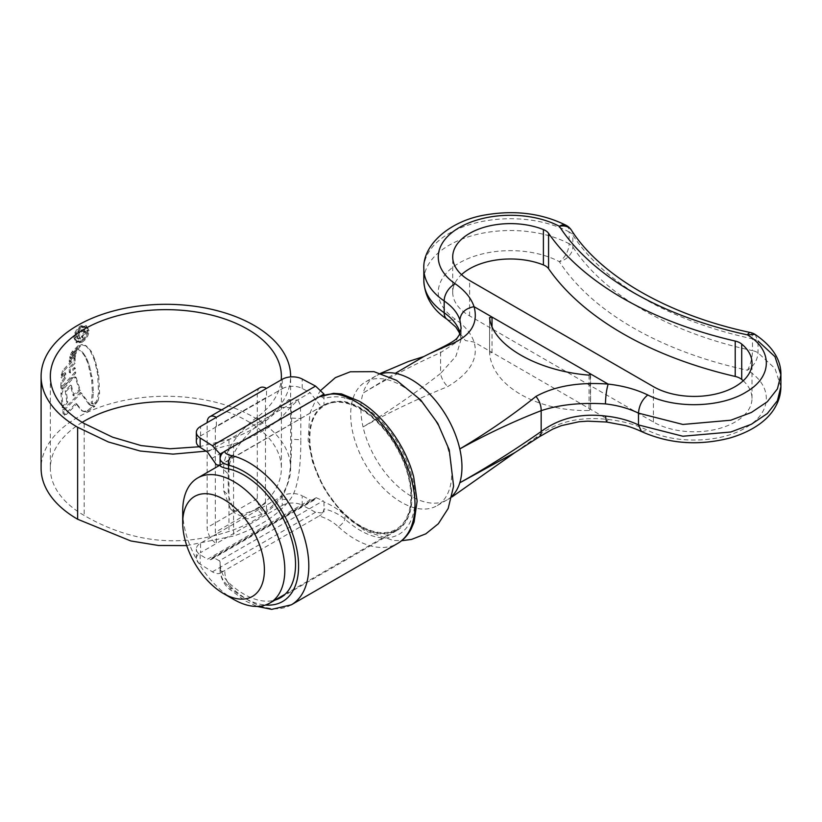 <?xml version="1.0" encoding="UTF-8"?>
<svg xmlns="http://www.w3.org/2000/svg" width="822" height="822" viewBox="0 0 822 822"><rect width="100%" height="100%" fill="white"/><g stroke="black" fill="none" stroke-linecap="round" stroke-linejoin="round"><path stroke-width="0.62" stroke-dasharray="4.11 3.08" d="M360.375 526.368A72.202 41.686 -120 0 0 396.471 529.943A72.202 41.686 -120 0 0 407.537 472.085A72.202 41.686 -120 0 0 360.375 408.462A72.202 41.686 -120 0 0 324.269 404.886A72.202 41.686 -120 0 0 313.203 462.745A72.202 41.686 -120 0 0 360.375 526.368M780.9 386.648L774.982 368.482L758.038 352.802A14.436 8.333 0 0 0 757.617 352.546A14.436 8.333 0 0 0 752.479 350.634A14.436 4.141 -77.8 0 1 747.414 370.229C773.019 385.58 772.557 412.212 746.417 427.265C721.521 442.996 675.468 444.435 647.777 430.338C636.115 424.738 622.901 421.111 608.146 419.467C578.914 416.189 554.829 422.22 535.913 437.53L514.901 452.583M750.465 332.54A14.436 4.141 -77.8 0 1 752.479 338.849A14.436 8.333 180 0 1 757.617 340.76A14.436 8.333 180 0 1 758.038 341.007L758.038 352.802C757.401 360.293 753.856 366.098 747.414 370.229A321.289 185.495 0 0 1 559.33 261.643A14.436 11.035 -33 0 0 572.852 246.929L572.852 235.143A306.853 177.162 0 0 0 752.479 338.849L752.479 350.634A306.853 177.162 180 0 1 572.852 246.929A14.436 8.333 0 0 0 569.543 243.959A14.436 8.333 0 0 0 569.112 243.723A14.436 7.984 -62 0 1 559.33 261.643A72.202 41.686 180 0 0 460.546 262.218A72.202 41.686 180 0 0 455.224 319.172C464.872 325.82 471.15 333.455 474.058 342.055C478.753 358.392 469.978 373.239 447.713 386.617C417.381 398.896 389.166 412.336 363.057 426.937A71.473 41.264 -120 0 0 411.421 496.303A71.473 41.264 -120 0 0 447.168 499.838A71.473 41.264 -120 0 0 447.219 499.817A71.473 41.264 -120 0 0 452.182 495.985M401.218 385.477A71.473 41.264 60 0 1 447.908 448.463A71.473 41.264 60 0 1 436.955 505.736A71.473 41.264 60 0 1 401.218 502.201A71.473 41.264 60 0 1 354.518 439.215A71.473 41.264 60 0 1 365.482 381.932A71.473 41.264 60 0 1 401.218 385.477M360.375 409.058A71.473 41.264 60 0 1 410.918 496.601A71.473 41.264 60 0 1 360.375 525.782A71.473 41.264 60 0 1 309.832 438.239A71.473 41.264 60 0 1 360.375 409.058M589.055 375.14L589.055 410.507C537.249 411.668 492.131 385.826 489.573 353.07L489.573 317.703M589.055 410.507L590.175 409.089L608.146 419.467L606.574 422.025M590.597 374.308L590.597 409.675L590.175 374.894M460.032 333.527L465.406 340.544L474.058 342.055L492.029 352.422L489.563 353.018L489.563 317.641M381.542 373.62A71.473 41.264 -120 0 0 375.685 376.034A71.473 41.264 -120 0 0 375.633 376.065A71.473 41.264 -120 0 0 363.057 393.091C389.207 377.545 415.059 364.054 440.592 352.617L440.592 373.455C415.048 393.368 389.207 411.195 363.057 426.937A71.473 41.264 -120 0 1 363.057 393.091L395.331 373.322M492.029 327.115L492.029 352.422L590.175 409.089M743.232 380.761A57.756 33.342 180 0 1 752.017 398.444A57.756 33.342 180 0 1 716.363 429.248A57.756 33.342 180 0 1 653.418 422.025L469.629 315.915A57.756 33.342 180 0 1 452.706 292.334A57.756 33.342 180 0 1 461.502 274.651M459.878 331.985L461.142 339.167L455.933 356.245L440.592 373.455A14.436 7.614 -125.2 0 0 447.713 386.617M444.62 346.113A14.436 9.217 -115.7 0 0 440.592 352.617L455.563 342.825L461.142 328.286L461.142 339.167M571.444 230.201A14.436 11.035 -33 0 1 572.852 235.143A14.436 8.333 180 0 0 569.543 232.174A14.436 8.333 180 0 0 569.112 231.927L569.112 243.723A86.639 50.019 0 0 0 475.64 234.743A86.639 50.019 0 0 0 423.833 280.538M233.767 599.464A72.202 41.686 60 0 1 182.71 511.037M256.926 417.381L261.879 422.333C246.98 432.197 227.602 455.018 228.239 474.089L223.625 469.465C222.947 450.415 242.459 427.553 256.926 417.381A115.522 66.695 0 0 0 281.216 379.887M223.625 469.465L223.625 490.693L228.239 495.306L235 513.308L247.617 518.867L261.879 514.295A124.759 72.028 0 0 0 290.618 468.304A124.759 72.028 0 0 0 254.08 417.37A124.759 72.028 0 0 0 118.121 401.753A124.759 72.028 0 0 0 41.1 468.304M261.879 514.295L256.926 509.342L242.952 514.151L230.376 508.674L223.625 490.693M256.926 509.342A115.522 66.695 0 0 0 281.381 468.304A115.522 66.695 0 0 0 247.545 421.141A115.522 66.695 0 0 0 221.632 409.89M93.379 403.736L91.191 403.232L92.383 392.012L91.674 380.011L88.026 363.56L85.015 356.563L81.573 351.58L77.021 348.816L78.933 346.021L81.645 344.531L85.58 345.559L90.184 350.645L94.088 359.337L96.554 368.677L97.643 374.616L98.558 392.782L97.058 399.975L95.825 402.133L93.379 403.736L94.407 404.332L95.835 403.756L94.797 403.15M91.221 403.253L92.259 403.849L91.221 403.253M85.169 345.291L86.608 346.154L85.169 345.291M77.021 348.816L82.601 352.176L86.043 357.159L89.053 364.156L92.711 380.607L93.42 392.608L92.218 403.828L94.407 404.332M75.758 349.925L70.62 354.621L71.452 352.535L78.131 345.682L75.758 349.925L76.775 350.521L78.111 347.603L77.093 347.018M75.419 351.23L69.911 356.532L69.736 358.187L74.966 353.1L75.419 351.23L76.436 351.816L70.939 357.128L69.911 356.532M74.545 354.734L69.356 359.82L69.202 361.516L74.319 356.563L74.545 354.734L75.562 355.32L70.384 360.416L69.356 359.82M64.599 377.637L60.818 382.651L60.777 388.015L74.72 372.448L74.257 367.557L69.274 372.387L69.243 367.444L74.083 362.749L74.144 357.919L62.482 370.773L60.992 377.432L64.681 372.572L64.599 377.637L65.637 378.243L65.709 373.167L64.681 372.572M60.879 392.895L62.061 407.363L66.777 401.547L65.185 390.738L70.435 385.117L72.922 395.269L79.272 389.731L75.059 376.805L76.076 377.39L72.778 378.572L63.643 388.878L61.927 393.502L60.879 392.895L62.606 388.282L71.761 377.986L75.059 376.805M62.503 410.25L80.351 392.443L88.827 404.28L93.41 406.51L94.92 406.345L93.883 405.749L87.307 410.394L84.245 411.37L81.234 410.404L75.809 403.407L65.308 413.918L63.222 414.052L62.503 410.25L63.541 410.856L64.64 415.274L63.602 414.678L63.222 414.052L66.346 414.514L76.826 403.992L75.809 403.407M81.501 410.568L82.519 411.154L81.501 410.568M93.883 405.749L89.917 405.071M80.72 341.829L75.881 342.281L73.918 337.801C74.227 332.694 76.487 328.708 80.72 325.831L85.817 325.522L88.077 330.177C87.584 335.181 85.139 339.065 80.72 341.829L81.748 342.414C86.156 339.661 88.601 335.777 89.105 330.763L88.077 330.177M261.879 422.333A124.759 72.028 0 0 0 290.618 376.918L290.618 468.304M228.239 474.089L228.239 495.306M186.748 545.603L233.582 536.026A135.445 78.203 0 0 0 289.93 499.673C299.588 487.949 300.862 458.573 300.79 439.749L291.584 439.277C291.656 458.07 290.433 487.538 280.168 499.18L289.93 499.673M199.222 446.757L228.968 439.441A126.208 72.86 0 0 0 280.168 407.219L288.676 399.646L291.07 404.588L291.584 418.059L300.79 418.521L300.79 439.749M300.79 418.521L300.287 405.051L297.975 400.108L289.93 407.712L280.168 407.219M206.096 451.144L233.582 444.055A135.445 78.203 0 0 0 289.93 407.712M291.584 418.059L291.584 439.277M82.19 422.323A115.522 66.695 0 0 0 50.337 468.304A115.522 66.695 0 0 0 84.173 515.466C131.181 542.592 179.443 547.914 228.968 531.402A126.208 72.86 0 0 0 280.168 499.18M89.105 330.763L86.844 326.108L81.748 326.426L80.72 325.831M81.748 326.426C77.515 329.293 75.244 333.28 74.936 338.387L73.918 337.801M74.936 338.387L76.898 342.866L81.748 342.414M81.748 327.577L86.115 327.32L87.995 331.276C87.594 335.561 85.519 338.89 81.748 341.264L77.617 341.644L75.901 337.78C76.169 333.444 78.121 330.033 81.748 327.577L80.731 326.981C77.114 329.437 75.162 332.838 74.884 337.184L76.59 341.048L80.731 340.668C84.481 338.304 86.557 334.975 86.968 330.691L85.087 326.724L80.731 326.981M81.748 341.264L80.731 340.668M90.944 405.667L81.378 393.039L63.541 410.856M76.826 403.992L82.262 410.99L85.272 411.966L88.334 410.99L94.92 406.345M66.346 414.514L65.308 413.918M88.334 410.99L87.307 410.394M89.855 404.866L88.827 404.28M81.378 393.039L80.351 392.443M76.076 377.39L80.289 390.316L73.939 395.855L71.463 385.713L66.212 391.334L67.805 402.143L63.109 407.969L61.927 393.502M63.109 407.969L62.061 407.363M67.805 402.143L66.777 401.547M66.212 391.334L65.185 390.738M71.463 385.713L70.435 385.117M73.939 395.855L72.922 395.269M80.289 390.316L79.272 389.731M76.58 378.295L75.562 377.699M72.778 378.572L71.761 377.986M65.709 373.167L62.04 378.028L62.205 374.914L63.52 371.38L75.162 358.505L75.1 363.334L70.271 368.03L70.302 372.972L75.285 368.143L75.737 373.044L61.814 388.621L61.856 383.258L65.637 378.243M61.814 388.621L60.777 388.015M75.737 373.044L74.72 372.448M75.285 368.143L74.257 367.557M70.302 372.972L69.274 372.387M70.271 368.03L69.243 367.444M75.1 363.334L74.083 362.749M75.162 358.505L74.144 357.919M62.205 374.914L61.167 374.318M62.04 378.028L60.992 377.432M61.856 383.258L60.818 382.651M75.562 355.32L75.336 357.159L70.23 362.112L70.384 360.416M70.23 362.112L69.202 361.516M75.336 357.159L74.319 356.563M76.436 351.816L75.984 353.696L70.754 358.782L70.939 357.128M70.754 358.782L69.736 358.187M75.984 353.696L74.966 353.1M78.111 347.603L72.47 353.121L71.637 355.217L76.775 350.521M79.159 346.278L78.131 345.682M73.24 351.713L72.223 351.128M71.637 355.217L70.62 354.621M95.835 403.756L98.095 400.571L97.058 399.975M78.039 349.412L79.95 346.607L82.673 345.127L86.608 346.154L91.211 351.241L95.126 359.933L98.691 375.212L99.596 393.389L98.095 400.571M79.354 338.53L77.576 338.623L76.672 336.208C76.908 333.27 78.285 331.081 80.823 329.632L83.906 329.242L84.964 331.728L81.594 337.318L81.594 335.962L83.885 332.18L83.176 330.598L80.844 330.968L77.843 335.582L79.354 337.174L79.354 338.53L80.381 339.116L80.381 337.77L78.398 337.133L80.381 337.77L78.861 336.167L81.871 331.564L84.204 331.194L84.913 332.766L82.621 336.558L82.621 337.904L85.991 332.324L84.923 329.828L81.84 330.228C79.313 331.656 77.936 333.845 77.7 336.794L78.604 339.219L80.381 339.116M78.861 336.167L77.843 335.582M84.913 332.766L83.885 332.18M82.621 336.558L81.594 335.962M82.621 337.904L81.594 337.318M85.991 332.324L84.964 331.728M77.7 336.794L76.672 336.208M220.101 465.386L323.149 405.554L319.953 405.041L310.141 392.659L207.411 451.977M291.317 604.828A84.471 48.775 60 0 1 249.076 600.646A84.471 48.775 60 0 1 232.225 588.11A7.223 2.826 -47.5 0 1 228.783 588.614L228.783 588.614A7.223 2.826 -47.5 0 1 228.557 586.23A77.258 44.604 -120 0 0 243.97 597.697A77.258 44.604 -120 0 0 265.485 605.023M341.531 393.923A7.223 5.179 -76.6 0 1 344.963 398.002A77.258 44.604 60 0 1 360.375 404.342A77.258 44.604 60 0 1 414.997 498.954A77.258 44.604 60 0 1 360.375 530.498A77.258 44.604 60 0 1 344.963 519.031C339.075 514.202 332.088 510.801 323.991 508.828L323.991 513.195L315.556 512.25L302.219 505.191L302.219 495.758A14.436 8.333 0 0 0 282.254 496.015L216.34 534.064A1.449 0.832 60 0 1 215.323 532.296L215.323 427.368A1.449 0.832 60 0 1 215.621 426.7A1.449 0.832 60 0 1 216.34 426.772L216.34 417.34M323.149 405.554L323.991 405.308C331.883 401.866 338.87 400.663 344.963 401.701A72.922 42.097 60 0 1 360.375 407.876A72.922 42.097 60 0 1 408.01 472.136A72.922 42.097 60 0 1 396.831 530.57A72.922 42.097 60 0 1 360.375 526.953A72.922 42.097 60 0 1 344.963 515.332C338.88 509.712 331.893 505.253 323.991 501.965L323.149 500.824L219.33 560.768L220.111 561.94L220.111 573.181L319.172 515.98C326.56 518.189 332.972 521.795 338.417 526.81A7.223 2.826 132.5 0 0 344.963 519.031L344.963 515.332M232.225 588.11C226.934 583.024 224.498 577.116 224.93 570.396C222.166 572.081 220.563 571.557 220.111 568.814L220.111 561.94C219.967 569.852 222.783 576.715 228.557 582.541A72.922 42.097 -120 0 0 243.97 594.162A72.922 42.097 -120 0 0 274.959 600.101M220.111 458.337L220.111 465.293M282.254 496.015L282.254 505.448L266.503 514.541L216.34 543.496L216.34 534.064L200.589 543.157A14.436 8.333 0 0 0 196.355 549.055A14.436 8.333 0 0 0 200.147 554.686L207.411 559.268L310.141 499.951L302.219 495.758M310.141 499.951L313.912 500.218L316.182 497.69L323.149 500.824M323.991 501.965L323.991 508.828C323.549 512.085 321.947 514.469 319.172 515.98L323.991 513.195M323.991 395.105L323.991 405.308M320.672 396.153L323.991 398.444C332.088 396.42 339.075 396.276 344.963 398.002L344.963 401.701M282.254 379.291L282.254 388.724L266.503 397.817A1.449 0.832 -120 0 0 265.773 397.745A1.449 0.832 -120 0 0 265.475 398.403L265.475 503.341A1.449 0.832 -120 0 0 266.503 505.109L266.503 514.541A12.998 7.501 -120 0 1 257.307 498.625L257.307 393.687L207.154 422.652L207.154 527.58A12.998 7.501 60 0 0 216.34 543.496L200.589 552.59L200.589 543.157M200.147 554.686L200.147 564.118L212.374 571.824C215.302 573.622 217.881 574.075 220.111 573.181M219.33 560.768L212.949 557.295L210.864 559.71L207.411 559.268M282.254 388.724A14.436 8.333 180 0 1 302.219 388.467L310.141 392.659M200.147 564.118A14.436 8.333 180 0 1 196.355 558.487A14.436 8.333 180 0 1 200.589 552.59M282.254 505.448A14.436 8.333 180 0 1 302.219 505.191M196.355 441.763A14.436 8.333 180 0 1 200.589 435.876L266.503 397.817L266.503 388.385M259.999 387.737A12.998 7.501 -120 0 0 257.307 393.687M220.101 569.245L220.101 569.256C219.546 576.191 224.961 585.809 228.783 588.614L245.47 601.005L257.101 606.42M220.111 568.814C220.06 575.482 222.875 581.288 228.557 586.23L228.557 582.541M566.317 225.434A14.436 7.984 -62 0 1 569.112 231.927A86.639 50.019 180 0 0 475.64 222.947A86.639 50.019 180 0 0 423.833 268.753M653.418 422.025L653.418 386.648M469.629 315.915L469.629 280.538M755.089 334.42L758.038 341.007M539.109 436.903A14.436 7.388 56.2 0 1 535.913 437.53M641.468 431.54L647.777 430.338M447.055 319.285A14.436 9.021 124.5 0 0 455.224 319.172M233.582 444.055L233.582 536.026M228.968 439.441L228.968 531.402M84.173 423.494L84.173 515.466M87.995 331.276L86.968 330.691M75.901 337.78L74.884 337.184M85.272 411.966L84.245 411.37M86.608 411.843L85.58 411.257M93.41 406.51L92.372 405.914M63.643 388.878L62.606 388.282M61.927 393.83L60.879 393.224M63.52 371.38L62.482 370.773M72.47 353.121L71.452 352.535M96.873 402.739L95.825 402.133M99.596 393.389L98.558 392.782M98.691 375.212L97.643 374.616M97.602 369.284L96.554 368.677M95.126 359.933L94.088 359.337M91.211 351.241L90.184 350.645M82.673 345.127L81.645 344.531M79.95 346.607L78.933 346.021M82.601 352.176L81.573 351.58M86.043 357.159L85.015 356.563M87.07 359.122L86.043 358.536M89.053 364.156L88.026 363.56M90.893 370.588L89.855 370.003M92.167 376.579L91.129 375.983M92.711 380.607L91.674 380.011M93.42 392.608L92.383 392.012M81.871 331.564L80.844 330.968M81.84 330.228L80.823 329.632M315.052 398.855L211.912 458.399M338.417 526.81A84.471 48.775 -120 0 0 355.268 539.335A84.471 48.775 -120 0 0 397.509 543.517M265.475 398.403L215.323 427.368M265.475 503.341L215.323 532.296M302.219 388.467L302.219 379.034M315.556 512.25L212.374 571.824M257.307 498.625L207.154 527.58M211.912 558.508L315.052 498.954M200.589 435.876L200.589 426.443M285.193 594.193L396.471 529.943M447.168 499.838L436.955 505.736M320.919 390.234L319.008 392.803L309.884 413.219L308.127 440.243L312.617 462.241L324.074 488.299L341.13 511.531L364.989 530.878L393.368 540.455L401.609 540.722M375.685 376.034L365.482 381.932M451.966 496.961L447.209 499.807M380.596 373.322L375.644 376.075M752.017 398.444L752.017 363.077M452.706 292.334L452.706 256.957M459.95 333.701L461.142 339.147M219.289 465.499L324.269 404.886M281.381 376.332L281.381 468.304M50.337 376.332L50.337 468.304M230.365 508.674L235 513.308M288.676 399.646L297.975 400.108M85.817 325.522L86.844 326.108M75.881 342.281L76.898 342.866M76.59 341.048L77.617 341.644M85.087 326.724L86.115 327.32M83.176 330.598L84.204 331.194M83.906 329.242L84.923 329.828M77.576 338.623L78.604 339.219M396.831 530.57L280.436 597.769M265.773 397.745L215.621 426.7M210.864 559.71L313.912 500.218M316.182 497.69L212.949 557.295M196.355 558.487L196.355 549.055"/><path stroke-width="1.23" d="M233.767 599.464L223.553 593.566A57.756 33.353 -120 0 0 264.396 569.985A57.756 33.353 -120 0 0 223.553 499.252A57.756 33.353 -120 0 0 182.71 522.833A57.756 33.353 -120 0 0 223.553 593.566L233.767 599.464A72.202 41.686 60 0 0 269.863 603.04L285.193 594.193M182.71 522.833L182.71 511.037A72.202 41.686 60 0 1 197.66 477.983A72.202 41.686 60 0 1 233.767 481.558A72.202 41.686 60 0 1 280.929 545.181A72.202 41.686 60 0 1 269.863 603.04M451.966 496.961L514.901 452.583L459.796 482.791C486.901 467.595 514.017 450.497 541.164 431.519L541.164 410.681C514.017 421.193 486.891 433.944 459.796 448.946C487.61 432.413 512.979 414.915 535.913 396.44C554.819 386.052 578.894 381.932 608.146 384.09C622.901 385.734 636.115 389.361 647.777 394.971C675.458 409.068 721.521 407.63 746.417 391.889C772.557 376.846 773.019 350.213 747.414 334.862A14.436 4.141 -77.8 0 1 750.465 332.54C667.413 314.97 600.07 275.401 571.444 230.201A14.436 14.436 0 0 0 566.101 225.31A14.436 7.984 -62 0 1 566.317 225.434M741.711 344.058L741.711 379.425A14.436 8.333 0 0 0 735.217 376.445A335.725 193.828 180 0 1 548.572 268.681A14.436 8.333 0 0 0 545.387 265.896A14.436 8.333 0 0 0 543.404 264.941L543.404 229.564A14.436 8.333 180 0 1 545.387 230.52A14.436 8.333 180 0 1 548.572 233.314A335.725 193.828 0 0 0 735.217 341.068A14.436 8.333 180 0 1 741.711 344.058A57.756 33.342 180 0 1 752.017 363.077A57.756 33.342 180 0 1 716.363 393.882A57.756 33.342 180 0 1 653.418 386.648L469.629 280.538A57.756 33.342 180 0 1 452.706 256.957A57.756 33.342 180 0 1 483.696 227.417A57.756 33.342 180 0 1 543.404 229.564M489.563 317.641L489.573 317.703C492.131 344.973 536.941 370.989 589.055 375.14L590.175 373.722L590.597 374.308M489.573 317.703L492.029 317.056L474.058 306.678C478.774 324.115 469.989 337.061 447.713 345.528L428.632 354.066M423.772 356.543L395.331 373.322M741.711 379.425A57.756 33.342 180 0 1 743.232 380.761M461.502 274.651A57.756 33.342 180 0 1 543.404 264.941M455.224 283.796C464.872 290.454 471.15 298.078 474.058 306.678C465.54 308.301 460.813 312.689 459.878 319.861C457.443 312.75 452.213 306.452 444.178 300.955A86.639 50.019 180 0 1 423.833 268.753L423.833 280.538A86.639 50.019 0 0 0 444.178 312.75L444.178 300.955A14.436 9.021 124.5 0 1 455.224 283.796A72.202 41.686 0 0 1 460.546 226.851A72.202 41.686 0 0 1 559.33 226.276A14.436 11.035 -33 0 1 571.444 230.201M758.038 341.007L774.982 356.697L780.9 374.863L777.427 388.868L767.306 401.753L751.349 412.49L730.82 420.217L682.866 424.45L638.478 413.137C628.758 408.411 617.743 405.338 605.444 403.91C605.629 396.296 606.523 389.69 608.146 384.09L492.029 317.056L492.029 327.115M647.777 394.971C642.167 399.564 639.074 405.626 638.478 413.137L638.478 424.933L682.866 436.235L730.82 432.002L751.349 424.275L767.306 413.548L777.427 400.663L780.9 386.659L780.9 374.873C781.177 359.841 772.577 346.36 755.089 334.42A14.436 14.436 0 0 0 750.465 332.54M423.833 280.538C424.645 296.526 432.382 309.442 447.055 319.285A14.436 9.021 124.5 0 1 444.178 312.75C452.213 318.34 457.443 324.752 459.878 331.985L460.032 333.527M447.713 345.528A14.436 9.217 -115.7 0 0 444.62 346.113C458.738 338.756 456.827 337.842 459.251 335.088L461.142 328.276L459.878 319.861M605.444 416.035C617.743 417.34 628.758 420.309 638.478 424.933L641.468 431.54C632.981 427.563 626.775 425.94 625.028 425.477L606.564 422.025L605.444 416.035C580.692 413.045 559.268 418.203 541.164 431.519A14.436 7.388 56.2 0 1 539.109 436.903L552.785 429.084L561.447 425.611L579.017 421.748L587.689 421.152L606.564 422.025M605.444 403.91C580.753 402.39 559.33 404.65 541.164 410.681A14.436 8.98 65.7 0 0 535.913 396.44M281.216 379.887A115.522 66.695 0 0 0 281.381 376.332A115.522 66.695 0 0 0 247.545 329.18A115.522 66.695 0 0 0 121.656 314.723A115.522 66.695 0 0 0 50.337 376.332A115.522 66.695 0 0 0 84.173 423.494L112.491 437.14L141.096 445.565L170.01 448.771L199.222 446.757M290.618 376.332L290.618 376.918A124.759 72.028 0 0 0 290.618 376.332A124.759 72.028 0 0 0 254.08 325.399A124.759 72.028 0 0 0 118.121 309.791A124.759 72.028 0 0 0 41.1 376.332A124.759 72.028 0 0 0 77.638 427.265L108.381 441.979L140.223 451.031L173.021 454.134L206.096 451.144M41.1 376.332L41.1 468.304A124.759 72.028 0 0 0 77.638 519.237L130.79 540.948L158.533 545.489L186.748 545.603M221.632 409.89A115.522 66.695 0 0 0 82.19 422.323M207.154 422.652A12.998 7.501 60 0 1 209.836 416.703L259.999 387.737A12.998 7.501 -120 0 1 266.503 388.385L282.254 379.291A14.436 8.333 0 0 1 302.219 379.034L315.556 386.093L323.991 394.077L220.111 454.052L212.374 445.668L200.147 437.962L200.147 447.394L207.411 451.977L216.402 464.82L220.111 465.293C219.977 466.485 222.793 467.687 228.557 468.9A72.922 42.097 -120 0 1 243.97 475.075A72.922 42.097 -120 0 1 291.615 539.335A72.922 42.097 -120 0 1 280.436 597.769A72.922 42.097 -120 0 1 274.959 600.101M338.417 394.468A7.223 5.179 -76.6 0 1 341.531 393.923L333.516 393.348L319.172 396.862C326.56 394.159 332.972 393.358 338.417 394.468A84.471 48.775 -120 0 1 355.268 401.393A84.471 48.775 -120 0 1 410.455 475.825A84.471 48.775 -120 0 1 397.509 543.517C403.355 540.095 407.948 535.173 411.277 528.741L414.103 522.032L417.114 501.143L413.723 477.13C405.945 446.418 383.299 414.812 358.875 401.033L341.531 393.923M220.111 454.052L220.111 458.337M323.991 394.077L323.991 395.105M224.93 451.268C224.498 453.076 226.934 454.576 232.225 455.768A7.223 5.179 103.4 0 0 228.557 465.201C222.875 463.361 220.06 461.101 220.111 458.419L220.111 458.419C220.553 455.162 222.156 452.778 224.93 451.268M209.836 416.703A12.998 7.501 60 0 1 216.34 417.34L200.589 426.443A14.436 8.333 0 0 0 196.355 432.331A14.436 8.333 0 0 0 200.147 437.962M200.147 447.394A14.436 8.333 180 0 1 196.355 441.763L196.355 432.331M755.089 334.42L747.414 334.862A321.289 185.495 180 0 1 559.33 226.276A14.436 7.984 -62 0 1 566.101 225.31C542.222 213.453 515.579 209.939 486.203 214.789C449.983 220.45 422.487 244.894 423.833 268.753M548.572 233.314L548.572 268.681M452.182 495.985A71.473 41.264 -120 0 0 459.796 482.791C462.683 473.174 462.683 461.892 459.796 448.946A71.473 41.264 -120 0 0 411.421 379.579A71.473 41.264 -120 0 0 381.542 373.62M735.217 376.445L735.217 341.068M444.62 346.113L423.71 356.584M590.175 374.894L590.175 373.722M77.638 427.265L77.638 519.237M232.225 455.768A84.471 48.775 60 0 1 249.076 462.694A84.471 48.775 60 0 1 304.263 537.136A84.471 48.775 60 0 1 291.317 604.828L271.63 609.369L257.101 606.42M265.485 605.023A77.258 44.604 -120 0 0 297.482 552.836A77.258 44.604 -120 0 0 243.97 471.54A77.258 44.604 -120 0 0 228.557 465.201L228.557 468.9M266.503 388.385L216.34 417.34M212.374 445.668L315.556 386.093M401.609 540.722L411.483 539.427L425.817 533.848L438.352 523.737L448.175 508.479L453.61 486.162L449.233 449.85L437.787 423.412L420.659 399.934L396.594 380.37L373.989 371.657L350.367 371.77L335.386 377.627L320.919 390.234M423.731 356.573L408.421 361.485L380.596 373.322M514.901 452.583L539.109 436.903M780.9 386.659C780.838 393.944 778.917 400.807 775.146 407.25C768.693 418.912 753.928 431.098 729.299 438.167C698.135 445.986 668.861 443.777 641.468 431.54M447.055 319.285L455.933 327.177L459.95 333.701M197.66 477.983L219.289 465.499M397.509 543.517L291.317 604.828M220.101 465.386L220.101 458.604"/></g></svg>
